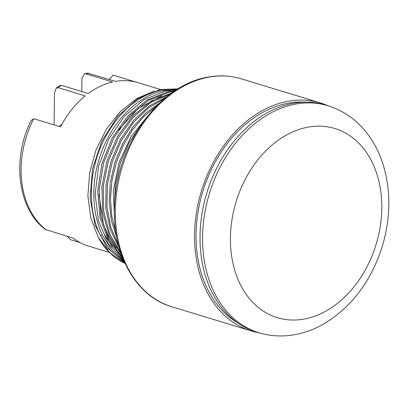 <?xml version="1.0" encoding="UTF-8"?>
<svg xmlns="http://www.w3.org/2000/svg" width="409" height="409" viewBox="0 0 409 409"><rect width="100%" height="100%" fill="white"/><g stroke="black" fill="none" stroke-linecap="round" stroke-linejoin="round"><path stroke-width="0.61" d="M125.047 263.396A91.739 67.894 106.9 0 1 98.359 237.598L90.849 218.13L87.884 196.039L89.643 172.762L95.997 149.909L106.488 129.034L120.358 111.55L136.683 98.584L154.418 90.972M124.725 262.696L107.04 247.644L95.067 225.221L90.082 197.956L92.516 168.733L102.056 140.568L117.731 116.345L137.731 98.768L160.175 89.505L178.027 88.86M177.695 89.065L161.499 89.903C137.455 95.573 118.247 112.26 103.871 139.965C88.497 170.553 87.107 209.347 100.558 235.666L110.977 251.141L124.52 262.235M98.364 237.609L110.062 252.992L125.016 263.33M124.024 261.111L112.26 250.502L103.068 236.433C91.642 213.881 90.752 182.128 100.726 154.198C111.964 121.391 137.675 95.65 164.004 90.67L176.852 89.591M170.415 93.993L151.033 102.368L133.354 117.107L118.671 137.235L108.37 160.982L103.278 186.376L103.753 211.392L109.75 234.081L120.803 252.706M104.07 233.968L112.439 246.939M118.211 252.987L122.02 256.141M161.729 95.926L138.349 108.334L118.513 130.057M98.968 194.464L103.451 224.168L108.896 237.062L116.268 248.099M176.269 89.96L165.328 91.074L143.85 99.735L124.387 116.202L108.728 139.101L98.661 165.977L95.128 194.137L98.436 220.88L108.257 243.672L123.702 260.359M173.968 91.478L169.162 92.24L148.452 100.44L129.541 115.921L114.039 137.501L103.579 163.043L99.096 190.154L100.957 216.402L108.978 239.475L122.49 257.368M122.956 258.554L108.656 240.916L99.995 217.726L97.71 191.202L101.933 163.789L112.24 137.971L127.705 116.069L146.759 100.256L167.838 91.836L174.878 90.864M119.408 248.258L110.328 229.7L105.788 208.012L106.033 184.694L111.013 161.32L120.379 139.428L133.523 120.476L149.397 105.905L167.133 96.509M121.442 254.556L109.326 235.778L102.644 212.46L101.892 186.632L107.081 160.466L117.751 136.131L133.007 115.665L151.448 100.916L171.668 93.001M141.289 124.653L129.126 142.613L120.302 163.125L115.328 184.94L114.474 206.765M164.991 98.262L148.36 108.058L133.487 122.485L121.141 140.87L112.291 161.877L107.465 184.168L106.938 206.376L110.716 227.153L118.574 245.267M156.432 106.171L143.774 116.596L132.531 129.868L123.211 145.451L116.263 162.608L111.959 180.635L110.461 198.789L111.81 216.351L115.957 232.624M116.877 237.854L111.35 220.569L109.167 201.576L110.394 181.785L114.955 162.148L122.623 143.585L133.053 126.954L145.645 113.175L159.873 102.802M114.546 218.437L113.329 190.86L118.942 162.823L130.819 137L147.772 115.916M258.917 332.747A119.142 88.175 -73.1 0 1 251.024 330.871A119.142 88.175 -73.1 0 1 196.371 213.028A119.142 88.175 -73.1 0 1 286.939 101.473A119.142 88.175 -73.1 0 1 320.436 102.925A119.142 88.175 -73.1 0 1 328.038 105.767M304.746 102.127A117.153 86.708 106.9 0 0 286.919 103.4A117.153 86.708 106.9 0 0 199.786 202.971A117.153 86.708 106.9 0 0 237.547 322.783M292.041 103.518A118.636 87.802 106.9 0 0 201.857 214.602A118.636 87.802 106.9 0 0 256.279 331.944L258.82 332.716A118.636 87.802 -73.1 0 1 204.403 215.374A118.636 87.802 -73.1 0 1 294.587 104.295A118.636 87.802 -73.1 0 1 327.946 105.737L325.4 104.965A118.636 87.802 106.9 0 0 292.041 103.518M87.684 73.129L115.665 81.381A85.384 63.19 106.9 0 1 138.155 82.7L160.364 89.464M136.371 82.199L113.094 75.108L109.239 79.423M81.769 91.555L81.907 78.421L84.515 73.758L85.803 73.814L112.628 81.984A85.384 63.19 106.9 0 0 88.237 93.523L61.411 85.353L59.203 85.813M109.413 252.46L88.405 246.06A85.384 63.19 106.9 0 1 73.068 238.104L45.333 229.444C17.607 209.025 11.703 158.508 31.186 120.481L33.758 118.707L60.583 126.877A85.384 63.19 106.9 0 1 85.179 95.9L58.349 87.73L56.191 88.18L54.453 93.058L54.116 124.909M67.373 236.366L70.414 239.679L80.082 242.624M61.953 124.305A12.909 9.55 106.9 0 0 59.325 126.493M102.296 234.827L100.558 235.666M207.736 77.357A119.142 88.175 106.9 0 0 117.168 188.907A119.142 88.175 106.9 0 0 171.821 306.75C134.106 296.039 110.072 249.761 114.903 199.423C118.799 141.534 160.737 85.302 206.928 77.306C218.764 74.98 230.201 75.481 241.238 78.804A119.142 88.175 106.9 0 0 207.736 77.357M307.108 127.322A98.866 73.17 -73.1 0 1 381.786 208.094A98.866 73.17 -73.1 0 1 305.104 318.882A98.866 73.17 -73.1 0 1 230.42 238.11A98.866 73.17 -73.1 0 1 307.108 127.322M88.84 73.211A85.384 63.19 106.9 0 0 87.322 73.492A85.384 63.19 106.9 0 0 85.803 73.814M33.758 118.707A85.384 63.19 106.9 0 0 46.243 229.935M61.411 85.353A85.384 63.19 106.9 0 0 58.349 87.73M320.436 102.925L241.238 78.804M251.024 330.871L171.821 306.75M327.946 105.737C341.75 110.041 353.596 117.782 363.478 128.963C372.108 138.85 378.586 150.471 382.901 163.825C391.004 190.098 390.81 217.562 382.318 246.233C371.551 280.288 352.609 305.855 325.487 322.941C316.142 328.534 306.387 332.353 296.228 334.404C283.457 336.924 270.988 336.362 258.82 332.716M87.705 73.124L84.499 73.763M59.325 85.726L56.191 88.186"/></g></svg>
